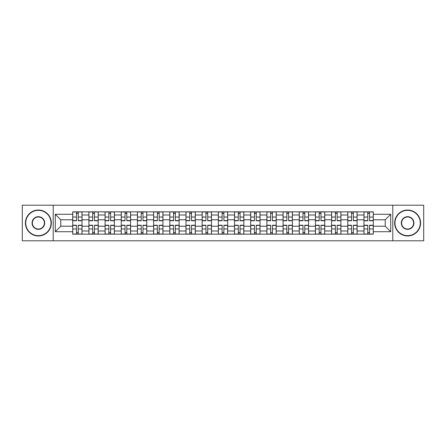 <?xml version="1.0" encoding="UTF-8"?>
<svg xmlns="http://www.w3.org/2000/svg" width="446" height="446" viewBox="0 0 446 446"><rect width="100%" height="100%" fill="white"/><g stroke="black" fill="none" stroke-linecap="round" stroke-linejoin="round"><path stroke-width="0.67" d="M392.792 240.79L423.7 240.79L423.7 205.21L22.3 205.21L22.3 240.79L392.792 240.79L392.792 205.21M88.888 234.15L88.888 215.011L82.042 215.011L82.042 234.15M82.042 215.011L82.042 211.85M88.888 215.011L88.888 211.85M98.226 211.85L98.226 234.15M105.072 234.15L105.072 211.85M114.405 211.85L114.405 234.15M121.251 234.15L121.251 211.85M130.583 211.85L130.583 234.15M137.429 234.15L137.429 211.85M146.767 211.85L146.767 234.15M153.608 234.15L153.608 211.85M162.946 211.85L162.946 234.15M169.792 234.15L169.792 211.85M179.125 211.85L179.125 234.15M185.971 234.15L185.971 211.85M195.309 211.85L195.309 234.15M202.15 234.15L202.15 211.85M211.488 211.85L211.488 234.15M218.334 234.15L218.334 211.85M227.666 211.85L227.666 234.15M234.512 234.15L234.512 211.85M243.85 211.85L243.85 234.15M250.691 234.15L250.691 211.85M260.029 211.85L260.029 234.15M266.875 234.15L266.875 211.85M276.208 211.85L276.208 234.15M283.054 234.15L283.054 211.85M292.392 211.85L292.392 234.15M299.233 234.15L299.233 211.85M308.571 211.85L308.571 234.15M315.417 234.15L315.417 211.85M324.749 211.85L324.749 234.15M331.595 234.15L331.595 211.85M340.928 211.85L340.928 234.15M347.774 234.15L347.774 211.85M357.112 211.85L357.112 234.15M363.958 234.15L363.958 211.85M363.958 226.217L357.112 226.217M347.774 226.217L340.928 226.217M331.595 226.217L324.749 226.217M315.417 226.217L308.571 226.217M299.233 226.217L292.392 226.217M283.054 226.217L276.208 226.217M266.875 226.217L260.029 226.217M250.691 226.217L243.85 226.217M234.512 226.217L227.666 226.217M218.334 226.217L211.488 226.217M202.15 226.217L195.309 226.217M185.971 226.217L179.125 226.217M169.792 226.217L162.946 226.217M153.608 226.217L146.767 226.217M137.429 226.217L130.583 226.217M121.251 226.217L114.405 226.217M105.072 226.217L98.226 226.217M88.888 226.217L82.042 226.217M363.958 219.783L357.112 219.783M347.774 219.783L340.928 219.783M331.595 219.783L324.749 219.783M315.417 219.783L308.571 219.783M299.233 219.783L292.392 219.783M283.054 219.783L276.208 219.783M266.875 219.783L260.029 219.783M250.691 219.783L243.85 219.783M234.512 219.783L227.666 219.783M218.334 219.783L211.488 219.783M202.15 219.783L195.309 219.783M185.971 219.783L179.125 219.783M169.792 219.783L162.946 219.783M153.608 219.783L146.767 219.783M137.429 219.783L130.583 219.783M121.251 219.783L114.405 219.783M105.072 219.783L98.226 219.783M88.888 219.783L82.042 219.783M60.779 226.217L72.709 226.217L72.709 219.783L60.779 219.783L60.779 226.217L55.282 231.714L55.282 214.286L72.709 214.286L72.709 219.783M373.291 219.783L373.291 226.217L385.221 226.217L385.221 219.783L373.291 219.783L373.291 211.85L72.709 211.85L72.709 214.286M373.291 214.286L390.718 214.286L390.718 231.714L373.291 231.714L373.291 226.217M72.709 226.217L72.709 234.15L373.291 234.15L373.291 231.714M72.709 231.714L55.282 231.714M53.208 240.79L53.208 205.21M78.256 232.595L76.495 232.595M76.495 213.405L78.256 213.405M94.441 232.595L92.673 232.595M92.673 213.405L94.441 213.405M110.619 232.595L108.857 232.595M108.857 213.405L110.619 213.405M126.798 232.595L125.036 232.595M125.036 213.405L126.798 213.405M142.982 232.595L141.215 232.595M141.215 213.405L142.982 213.405M159.161 232.595L157.399 232.595M157.399 213.405L159.161 213.405M175.339 232.595L173.578 232.595M173.578 213.405L175.339 213.405M191.518 232.595L189.756 232.595M189.756 213.405L191.518 213.405M207.702 232.595L205.94 232.595M205.94 213.405L207.702 213.405M223.881 232.595L222.119 232.595M222.119 213.405L223.881 213.405M240.06 232.595L238.298 232.595M238.298 213.405L240.06 213.405M256.244 232.595L254.482 232.595M254.482 213.405L256.244 213.405M272.422 232.595L270.661 232.595M270.661 213.405L272.422 213.405M288.601 232.595L286.839 232.595M286.839 213.405L288.601 213.405M304.785 232.595L303.018 232.595M303.018 213.405L304.785 213.405M320.964 232.595L319.202 232.595M319.202 213.405L320.964 213.405M337.143 232.595L335.381 232.595M335.381 213.405L337.143 213.405M353.327 232.595L351.56 232.595M351.56 213.405L353.327 213.405M369.505 232.595L367.744 232.595M367.744 213.405L369.505 213.405M55.282 214.286L60.779 219.783M385.221 226.217L390.718 231.714M385.221 219.783L390.718 214.286M78.256 220.77L78.256 211.956L81.992 211.956L81.992 220.77L78.256 220.77M76.495 213.3L78.256 213.3M76.495 211.956L72.759 211.956L72.759 220.77L76.495 220.77L76.495 211.956L78.256 211.956M76.495 225.23L76.495 234.044L72.759 234.044L72.759 225.23L76.495 225.23M78.256 232.7L76.495 232.7M78.256 234.044L81.992 234.044L81.992 225.23L78.256 225.23L78.256 234.044L76.495 234.044M94.441 220.77L94.441 211.956L98.17 211.956L98.17 220.77L94.441 220.77M92.673 213.3L94.441 213.3M92.673 211.956L88.938 211.956L88.938 220.77L92.673 220.77L92.673 211.956L94.441 211.956M110.619 220.77L110.619 211.956L114.354 211.956L114.354 220.77L110.619 220.77M108.857 213.3L110.619 213.3M108.857 211.956L105.122 211.956L105.122 220.77L108.857 220.77L108.857 211.956L110.619 211.956M92.673 225.23L92.673 234.044L88.938 234.044L88.938 225.23L92.673 225.23M94.441 232.7L92.673 232.7M94.441 234.044L98.17 234.044L98.17 225.23L94.441 225.23L94.441 234.044L92.673 234.044M108.857 225.23L108.857 234.044L105.122 234.044L105.122 225.23L108.857 225.23M110.619 232.7L108.857 232.7M110.619 234.044L114.354 234.044L114.354 225.23L110.619 225.23L110.619 234.044L108.857 234.044M38.378 235.655A12.655 12.655 0 0 0 51.028 223A12.655 12.655 0 0 0 38.378 210.345A12.655 12.655 0 0 0 25.723 223A12.655 12.655 0 0 0 38.378 235.655M38.378 210.033A12.967 12.967 0 0 1 51.34 223A12.967 12.967 0 0 1 38.378 235.967A12.967 12.967 0 0 1 25.411 223A12.967 12.967 0 0 1 38.378 210.033M38.378 229.328A6.328 6.328 0 0 1 32.051 223A6.328 6.328 0 0 1 38.378 216.672A6.328 6.328 0 0 1 44.706 223A6.328 6.328 0 0 1 38.378 229.328M38.378 216.985A6.015 6.015 0 0 0 32.363 223A6.015 6.015 0 0 0 38.378 229.015A6.015 6.015 0 0 0 44.394 223A6.015 6.015 0 0 0 38.378 216.985M407.622 235.655A12.655 12.655 0 0 0 420.277 223A12.655 12.655 0 0 0 407.622 210.345A12.655 12.655 0 0 0 394.972 223A12.655 12.655 0 0 0 407.622 235.655M407.622 210.033A12.967 12.967 0 0 1 420.589 223A12.967 12.967 0 0 1 407.622 235.967A12.967 12.967 0 0 1 394.66 223A12.967 12.967 0 0 1 407.622 210.033M407.622 229.328A6.328 6.328 0 0 1 401.294 223A6.328 6.328 0 0 1 407.622 216.672A6.328 6.328 0 0 1 413.949 223A6.328 6.328 0 0 1 407.622 229.328M407.622 216.985A6.015 6.015 0 0 0 401.606 223A6.015 6.015 0 0 0 407.622 229.015A6.015 6.015 0 0 0 413.637 223A6.015 6.015 0 0 0 407.622 216.985M126.798 220.77L126.798 211.956L130.533 211.956L130.533 220.77L126.798 220.77M125.036 213.3L126.798 213.3M125.036 211.956L121.301 211.956L121.301 220.77L125.036 220.77L125.036 211.956L126.798 211.956M142.982 220.77L142.982 211.956L146.712 211.956L146.712 220.77L142.982 220.77M141.215 213.3L142.982 213.3M141.215 211.956L137.48 211.956L137.48 220.77L141.215 220.77L141.215 211.956L142.982 211.956M159.161 220.77L159.161 211.956L162.896 211.956L162.896 220.77L159.161 220.77M157.399 213.3L159.161 213.3M157.399 211.956L153.664 211.956L153.664 220.77L157.399 220.77L157.399 211.956L159.161 211.956M125.036 225.23L125.036 234.044L121.301 234.044L121.301 225.23L125.036 225.23M126.798 232.7L125.036 232.7M126.798 234.044L130.533 234.044L130.533 225.23L126.798 225.23L126.798 234.044L125.036 234.044M141.215 225.23L141.215 234.044L137.48 234.044L137.48 225.23L141.215 225.23M142.982 232.7L141.215 232.7M142.982 234.044L146.712 234.044L146.712 225.23L142.982 225.23L142.982 234.044L141.215 234.044M157.399 225.23L157.399 234.044L153.664 234.044L153.664 225.23L157.399 225.23M159.161 232.7L157.399 232.7M159.161 234.044L162.896 234.044L162.896 225.23L159.161 225.23L159.161 234.044L157.399 234.044M175.339 220.77L175.339 211.956L179.075 211.956L179.075 220.77L175.339 220.77M173.578 213.3L175.339 213.3M173.578 211.956L169.842 211.956L169.842 220.77L173.578 220.77L173.578 211.956L175.339 211.956M173.578 225.23L173.578 234.044L169.842 234.044L169.842 225.23L173.578 225.23M175.339 232.7L173.578 232.7M175.339 234.044L179.075 234.044L179.075 225.23L175.339 225.23L175.339 234.044L173.578 234.044M191.518 220.77L191.518 211.956L195.253 211.956L195.253 220.77L191.518 220.77M189.756 213.3L191.518 213.3M189.756 211.956L186.021 211.956L186.021 220.77L189.756 220.77L189.756 211.956L191.518 211.956M189.756 225.23L189.756 234.044L186.021 234.044L186.021 225.23L189.756 225.23M191.518 232.7L189.756 232.7M191.518 234.044L195.253 234.044L195.253 225.23L191.518 225.23L191.518 234.044L189.756 234.044M207.702 220.77L207.702 211.956L211.437 211.956L211.437 220.77L207.702 220.77M205.94 213.3L207.702 213.3M205.94 211.956L202.205 211.956L202.205 220.77L205.94 220.77L205.94 211.956L207.702 211.956M205.94 225.23L205.94 234.044L202.205 234.044L202.205 225.23L205.94 225.23M207.702 232.7L205.94 232.7M207.702 234.044L211.437 234.044L211.437 225.23L207.702 225.23L207.702 234.044L205.94 234.044M223.881 220.77L223.881 211.956L227.616 211.956L227.616 220.77L223.881 220.77M222.119 213.3L223.881 213.3M222.119 211.956L218.384 211.956L218.384 220.77L222.119 220.77L222.119 211.956L223.881 211.956M222.119 225.23L222.119 234.044L218.384 234.044L218.384 225.23L222.119 225.23M223.881 232.7L222.119 232.7M223.881 234.044L227.616 234.044L227.616 225.23L223.881 225.23L223.881 234.044L222.119 234.044M240.06 220.77L240.06 211.956L243.795 211.956L243.795 220.77L240.06 220.77M238.298 213.3L240.06 213.3M238.298 211.956L234.563 211.956L234.563 220.77L238.298 220.77L238.298 211.956L240.06 211.956M256.244 220.77L256.244 211.956L259.979 211.956L259.979 220.77L256.244 220.77M254.482 213.3L256.244 213.3M254.482 211.956L250.747 211.956L250.747 220.77L254.482 220.77L254.482 211.956L256.244 211.956M272.422 220.77L272.422 211.956L276.158 211.956L276.158 220.77L272.422 220.77M270.661 213.3L272.422 213.3M270.661 211.956L266.925 211.956L266.925 220.77L270.661 220.77L270.661 211.956L272.422 211.956M288.601 220.77L288.601 211.956L292.336 211.956L292.336 220.77L288.601 220.77M286.839 213.3L288.601 213.3M286.839 211.956L283.104 211.956L283.104 220.77L286.839 220.77L286.839 211.956L288.601 211.956M304.785 220.77L304.785 211.956L308.52 211.956L308.52 220.77L304.785 220.77M303.018 213.3L304.785 213.3M303.018 211.956L299.288 211.956L299.288 220.77L303.018 220.77L303.018 211.956L304.785 211.956M320.964 220.77L320.964 211.956L324.699 211.956L324.699 220.77L320.964 220.77M319.202 213.3L320.964 213.3M319.202 211.956L315.467 211.956L315.467 220.77L319.202 220.77L319.202 211.956L320.964 211.956M238.298 225.23L238.298 234.044L234.563 234.044L234.563 225.23L238.298 225.23M240.06 232.7L238.298 232.7M240.06 234.044L243.795 234.044L243.795 225.23L240.06 225.23L240.06 234.044L238.298 234.044M254.482 225.23L254.482 234.044L250.747 234.044L250.747 225.23L254.482 225.23M256.244 232.7L254.482 232.7M256.244 234.044L259.979 234.044L259.979 225.23L256.244 225.23L256.244 234.044L254.482 234.044M270.661 225.23L270.661 234.044L266.925 234.044L266.925 225.23L270.661 225.23M272.422 232.7L270.661 232.7M272.422 234.044L276.158 234.044L276.158 225.23L272.422 225.23L272.422 234.044L270.661 234.044M286.839 225.23L286.839 234.044L283.104 234.044L283.104 225.23L286.839 225.23M288.601 232.7L286.839 232.7M288.601 234.044L292.336 234.044L292.336 225.23L288.601 225.23L288.601 234.044L286.839 234.044M303.018 225.23L303.018 234.044L299.288 234.044L299.288 225.23L303.018 225.23M304.785 232.7L303.018 232.7M304.785 234.044L308.52 234.044L308.52 225.23L304.785 225.23L304.785 234.044L303.018 234.044M319.202 225.23L319.202 234.044L315.467 234.044L315.467 225.23L319.202 225.23M320.964 232.7L319.202 232.7M320.964 234.044L324.699 234.044L324.699 225.23L320.964 225.23L320.964 234.044L319.202 234.044M337.143 220.77L337.143 211.956L340.878 211.956L340.878 220.77L337.143 220.77M335.381 213.3L337.143 213.3M335.381 211.956L331.646 211.956L331.646 220.77L335.381 220.77L335.381 211.956L337.143 211.956M335.381 225.23L335.381 234.044L331.646 234.044L331.646 225.23L335.381 225.23M337.143 232.7L335.381 232.7M337.143 234.044L340.878 234.044L340.878 225.23L337.143 225.23L337.143 234.044L335.381 234.044M353.327 220.77L353.327 211.956L357.062 211.956L357.062 220.77L353.327 220.77M351.56 213.3L353.327 213.3M351.56 211.956L347.83 211.956L347.83 220.77L351.56 220.77L351.56 211.956L353.327 211.956M351.56 225.23L351.56 234.044L347.83 234.044L347.83 225.23L351.56 225.23M353.327 232.7L351.56 232.7M353.327 234.044L357.062 234.044L357.062 225.23L353.327 225.23L353.327 234.044L351.56 234.044M369.505 220.77L369.505 211.956L373.241 211.956L373.241 220.77L369.505 220.77M367.744 213.3L369.505 213.3M367.744 211.956L364.008 211.956L364.008 220.77L367.744 220.77L367.744 211.956L369.505 211.956M367.744 225.23L367.744 234.044L364.008 234.044L364.008 225.23L367.744 225.23M369.505 232.7L367.744 232.7M369.505 234.044L373.241 234.044L373.241 225.23L369.505 225.23L369.505 234.044L367.744 234.044M347.774 215.011L340.928 215.011M331.595 215.011L324.749 215.011M315.417 215.011L308.571 215.011M299.233 215.011L292.392 215.011M283.054 215.011L276.208 215.011M266.875 215.011L260.029 215.011M250.691 215.011L243.85 215.011M234.512 215.011L227.666 215.011M218.334 215.011L211.488 215.011M202.15 215.011L195.309 215.011M185.971 215.011L179.125 215.011M169.792 215.011L162.946 215.011M153.608 215.011L146.767 215.011M137.429 215.011L130.583 215.011M121.251 215.011L114.405 215.011M105.072 215.011L98.226 215.011M363.958 215.011L357.112 215.011M347.774 230.989L340.928 230.989M331.595 230.989L324.749 230.989M315.417 230.989L308.571 230.989M299.233 230.989L292.392 230.989M283.054 230.989L276.208 230.989M266.875 230.989L260.029 230.989M250.691 230.989L243.85 230.989M234.512 230.989L227.666 230.989M218.334 230.989L211.488 230.989M202.15 230.989L195.309 230.989M185.971 230.989L179.125 230.989M169.792 230.989L162.946 230.989M153.608 230.989L146.767 230.989M137.429 230.989L130.583 230.989M121.251 230.989L114.405 230.989M105.072 230.989L98.226 230.989M88.888 230.989L82.042 230.989M363.958 230.989L357.112 230.989M78.256 220.553L81.992 220.553M78.256 217.046L81.992 217.046M72.759 220.553L76.495 220.553M72.759 217.046L76.495 217.046M76.495 225.447L72.759 225.447M76.495 228.954L72.759 228.954M81.992 225.447L78.256 225.447M81.992 228.954L78.256 228.954M94.441 220.553L98.17 220.553M94.441 217.046L98.17 217.046M88.938 220.553L92.673 220.553M88.938 217.046L92.673 217.046M110.619 220.553L114.354 220.553M110.619 217.046L114.354 217.046M105.122 220.553L108.857 220.553M105.122 217.046L108.857 217.046M92.673 225.447L88.938 225.447M92.673 228.954L88.938 228.954M98.17 225.447L94.441 225.447M98.17 228.954L94.441 228.954M108.857 225.447L105.122 225.447M108.857 228.954L105.122 228.954M114.354 225.447L110.619 225.447M114.354 228.954L110.619 228.954M126.798 220.553L130.533 220.553M126.798 217.046L130.533 217.046M121.301 220.553L125.036 220.553M121.301 217.046L125.036 217.046M142.982 220.553L146.712 220.553M142.982 217.046L146.712 217.046M137.48 220.553L141.215 220.553M137.48 217.046L141.215 217.046M159.161 220.553L162.896 220.553M159.161 217.046L162.896 217.046M153.664 220.553L157.399 220.553M153.664 217.046L157.399 217.046M125.036 225.447L121.301 225.447M125.036 228.954L121.301 228.954M130.533 225.447L126.798 225.447M130.533 228.954L126.798 228.954M141.215 225.447L137.48 225.447M141.215 228.954L137.48 228.954M146.712 225.447L142.982 225.447M146.712 228.954L142.982 228.954M157.399 225.447L153.664 225.447M157.399 228.954L153.664 228.954M162.896 225.447L159.161 225.447M162.896 228.954L159.161 228.954M175.339 220.553L179.075 220.553M175.339 217.046L179.075 217.046M169.842 220.553L173.578 220.553M169.842 217.046L173.578 217.046M173.578 225.447L169.842 225.447M173.578 228.954L169.842 228.954M179.075 225.447L175.339 225.447M179.075 228.954L175.339 228.954M191.518 220.553L195.253 220.553M191.518 217.046L195.253 217.046M186.021 220.553L189.756 220.553M186.021 217.046L189.756 217.046M189.756 225.447L186.021 225.447M189.756 228.954L186.021 228.954M195.253 225.447L191.518 225.447M195.253 228.954L191.518 228.954M207.702 220.553L211.437 220.553M207.702 217.046L211.437 217.046M202.205 220.553L205.94 220.553M202.205 217.046L205.94 217.046M205.94 225.447L202.205 225.447M205.94 228.954L202.205 228.954M211.437 225.447L207.702 225.447M211.437 228.954L207.702 228.954M223.881 220.553L227.616 220.553M223.881 217.046L227.616 217.046M218.384 220.553L222.119 220.553M218.384 217.046L222.119 217.046M222.119 225.447L218.384 225.447M222.119 228.954L218.384 228.954M227.616 225.447L223.881 225.447M227.616 228.954L223.881 228.954M240.06 220.553L243.795 220.553M240.06 217.046L243.795 217.046M234.563 220.553L238.298 220.553M234.563 217.046L238.298 217.046M256.244 220.553L259.979 220.553M256.244 217.046L259.979 217.046M250.747 220.553L254.482 220.553M250.747 217.046L254.482 217.046M272.422 220.553L276.158 220.553M272.422 217.046L276.158 217.046M266.925 220.553L270.661 220.553M266.925 217.046L270.661 217.046M288.601 220.553L292.336 220.553M288.601 217.046L292.336 217.046M283.104 220.553L286.839 220.553M283.104 217.046L286.839 217.046M304.785 220.553L308.52 220.553M304.785 217.046L308.52 217.046M299.288 220.553L303.018 220.553M299.288 217.046L303.018 217.046M320.964 220.553L324.699 220.553M320.964 217.046L324.699 217.046M315.467 220.553L319.202 220.553M315.467 217.046L319.202 217.046M238.298 225.447L234.563 225.447M238.298 228.954L234.563 228.954M243.795 225.447L240.06 225.447M243.795 228.954L240.06 228.954M254.482 225.447L250.747 225.447M254.482 228.954L250.747 228.954M259.979 225.447L256.244 225.447M259.979 228.954L256.244 228.954M270.661 225.447L266.925 225.447M270.661 228.954L266.925 228.954M276.158 225.447L272.422 225.447M276.158 228.954L272.422 228.954M286.839 225.447L283.104 225.447M286.839 228.954L283.104 228.954M292.336 225.447L288.601 225.447M292.336 228.954L288.601 228.954M303.018 225.447L299.288 225.447M303.018 228.954L299.288 228.954M308.52 225.447L304.785 225.447M308.52 228.954L304.785 228.954M319.202 225.447L315.467 225.447M319.202 228.954L315.467 228.954M324.699 225.447L320.964 225.447M324.699 228.954L320.964 228.954M337.143 220.553L340.878 220.553M337.143 217.046L340.878 217.046M331.646 220.553L335.381 220.553M331.646 217.046L335.381 217.046M335.381 225.447L331.646 225.447M335.381 228.954L331.646 228.954M340.878 225.447L337.143 225.447M340.878 228.954L337.143 228.954M353.327 220.553L357.062 220.553M353.327 217.046L357.062 217.046M347.83 220.553L351.56 220.553M347.83 217.046L351.56 217.046M351.56 225.447L347.83 225.447M351.56 228.954L347.83 228.954M357.062 225.447L353.327 225.447M357.062 228.954L353.327 228.954M369.505 220.553L373.241 220.553M369.505 217.046L373.241 217.046M364.008 220.553L367.744 220.553M364.008 217.046L367.744 217.046M367.744 225.447L364.008 225.447M367.744 228.954L364.008 228.954M373.241 225.447L369.505 225.447M373.241 228.954L369.505 228.954"/></g></svg>
